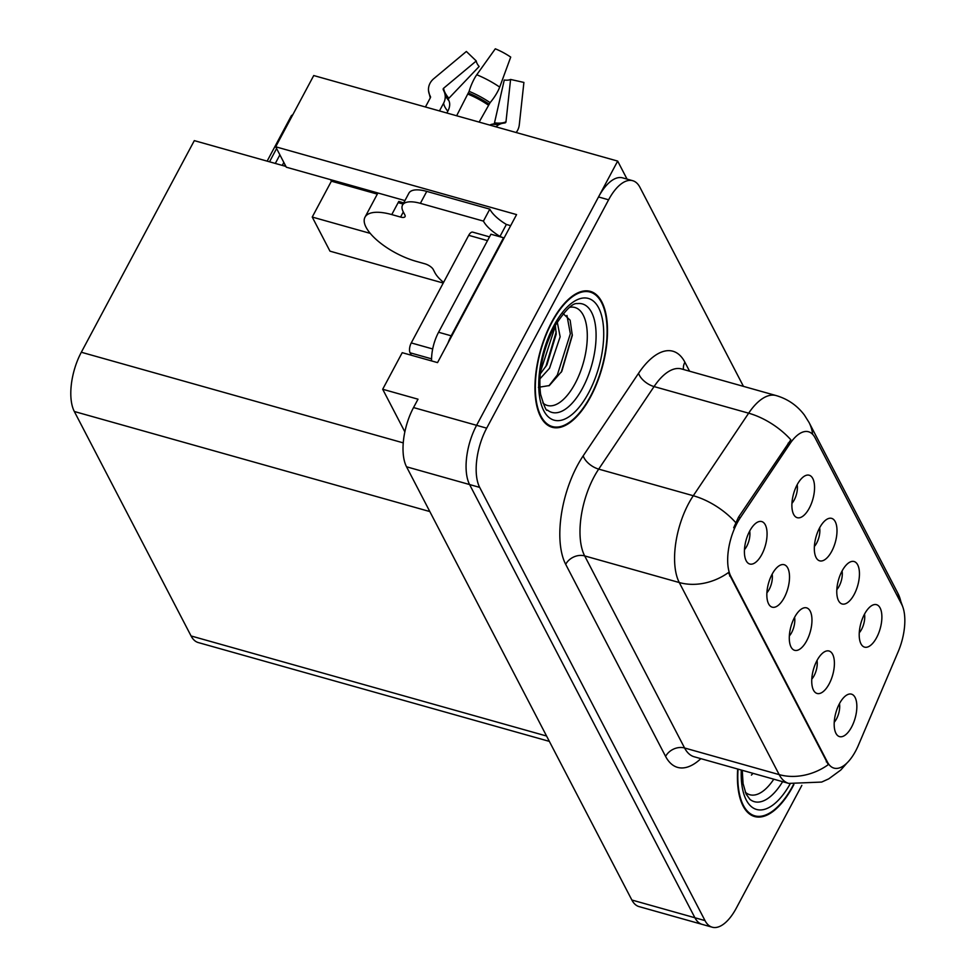 <?xml version="1.0" encoding="UTF-8"?>
<svg xmlns="http://www.w3.org/2000/svg" width="976" height="976" viewBox="0 0 976 976"><rect width="100%" height="100%" fill="white"/><g stroke="black" fill="none" stroke-linecap="round" stroke-linejoin="round"><path stroke-width="1.46" d="M789.34 635.962A13.237 6.002 105.7 0 0 791.658 632.546A13.237 6.002 105.7 0 0 794.586 617.344M806.701 640.768A22.058 10.016 105.7 0 0 811.825 617.21A22.058 10.016 105.7 0 0 803.37 608.048A22.058 10.016 105.7 0 0 794.549 617.405A22.058 10.016 105.7 0 0 791.987 648.479A22.058 10.016 105.7 0 0 806.701 640.768M814.374 546.475A13.237 6.002 105.7 0 0 816.692 543.059A13.237 6.002 105.7 0 0 819.62 527.857M831.735 551.281A22.058 10.016 105.7 0 0 836.859 527.723A22.058 10.016 105.7 0 0 828.404 518.561A22.058 10.016 105.7 0 0 819.584 527.918A22.058 10.016 105.7 0 0 817.022 558.992A22.058 10.016 105.7 0 0 831.735 551.281M766.892 592.81A13.237 6.002 105.7 0 0 769.21 589.394A13.237 6.002 105.7 0 0 772.138 574.193M784.253 597.617A22.058 10.016 105.7 0 0 789.377 574.059A22.058 10.016 105.7 0 0 780.922 564.897A22.058 10.016 105.7 0 0 772.101 574.254A22.058 10.016 105.7 0 0 769.539 605.327A22.058 10.016 105.7 0 0 784.253 597.617M744.456 549.659A13.237 6.002 105.7 0 0 746.774 546.243A13.237 6.002 105.7 0 0 749.69 531.042M761.817 554.466A22.058 10.016 105.7 0 0 766.929 530.907A22.058 10.016 105.7 0 0 758.486 521.745A22.058 10.016 105.7 0 0 749.666 531.103A22.058 10.016 105.7 0 0 747.104 562.176A22.058 10.016 105.7 0 0 761.817 554.466M811.788 679.113A13.237 6.002 105.7 0 0 814.106 675.697A13.237 6.002 105.7 0 0 817.022 660.496M829.149 683.92A22.058 10.016 105.7 0 0 834.26 660.362A22.058 10.016 105.7 0 0 825.806 651.199A22.058 10.016 105.7 0 0 816.985 660.557A22.058 10.016 105.7 0 0 814.435 691.618A22.058 10.016 105.7 0 0 829.149 683.92M834.224 722.252A13.237 6.002 105.7 0 0 836.542 718.848A13.237 6.002 105.7 0 0 839.47 703.647M851.584 727.071A22.058 10.016 105.7 0 0 856.708 703.501A22.058 10.016 105.7 0 0 848.254 694.339A22.058 10.016 105.7 0 0 839.433 703.708A22.058 10.016 105.7 0 0 836.871 734.769A22.058 10.016 105.7 0 0 851.584 727.071M859.27 632.777A13.237 6.002 105.7 0 0 861.588 629.361A13.237 6.002 105.7 0 0 864.504 614.16M876.631 637.584A22.058 10.016 105.7 0 0 881.743 614.026A22.058 10.016 105.7 0 0 873.288 604.864A22.058 10.016 105.7 0 0 864.468 614.221A22.058 10.016 105.7 0 0 861.918 645.295A22.058 10.016 105.7 0 0 876.631 637.584M836.822 589.626A13.237 6.002 105.7 0 0 839.14 586.21A13.237 6.002 105.7 0 0 842.068 571.009M854.183 594.433A22.058 10.016 105.7 0 0 859.307 570.875A22.058 10.016 105.7 0 0 850.852 561.712A22.058 10.016 105.7 0 0 842.032 571.07A22.058 10.016 105.7 0 0 839.47 602.143A22.058 10.016 105.7 0 0 854.183 594.433M791.939 503.323A13.237 6.002 105.7 0 0 794.257 499.919A13.237 6.002 105.7 0 0 797.172 484.706M809.299 508.142A22.058 10.016 105.7 0 0 814.411 484.572A22.058 10.016 105.7 0 0 805.969 475.41A22.058 10.016 105.7 0 0 797.148 484.767A22.058 10.016 105.7 0 0 794.586 515.84A22.058 10.016 105.7 0 0 809.299 508.142M855.684 750.934A39.699 18.019 105.7 0 0 858.502 745.005L898.188 651.7A39.699 18.019 105.7 0 0 901.665 604.315L815.009 437.699A39.699 18.019 105.7 0 0 808.531 431.77A39.699 18.019 105.7 0 0 789.987 443.665L740.296 517.744A39.699 18.019 105.7 0 0 730.841 576.34L827.502 762.183A39.699 18.019 105.7 0 0 833.98 768.112A39.699 18.019 105.7 0 0 855.684 750.934M627.043 179.108L617.674 161.089L476.593 425.316A44.115 20.032 105.7 0 0 469.59 484.547L694.924 917.769A44.115 20.032 105.7 0 0 702.122 924.357A44.115 20.032 105.7 0 1 694.924 917.769L469.59 484.547A44.115 20.032 105.7 0 1 476.593 425.316L598.52 196.957A44.115 20.032 105.7 0 1 622.627 177.864L632.716 180.706A44.115 20.032 105.7 0 0 608.609 199.799L486.682 428.159A44.115 20.032 105.7 0 0 479.68 487.39L705.014 920.6A44.115 20.032 105.7 0 0 712.212 927.2A44.115 20.032 105.7 0 0 736.319 908.107L801.845 785.375M617.674 161.089L313.735 75.542L275.696 146.79L516.572 214.598L437.541 362.608L402.222 352.678L382.69 389.253L418.009 399.196L413.531 407.565A44.115 20.032 105.7 0 0 406.541 466.796L631.862 900.018A44.115 20.032 105.7 0 0 639.06 906.606L712.212 927.2M404.857 431.868L382.69 389.253M549.354 741.382L198.274 642.562A44.115 20.032 -74.3 0 1 191.076 635.962L74.322 411.494A44.115 20.032 -74.3 0 1 81.325 352.251L194.309 140.629L285.895 166.42M330.596 179.669L331.389 181.182L312.235 217.05L329.973 251.161L443.238 283.04M404.93 200.592L286.31 167.201L275.696 146.79M312.235 217.05L370.233 233.374M331.389 181.182L377.322 194.114M737.697 769.027A70.577 32.037 105.7 0 0 754.582 816.534A70.577 32.037 105.7 0 0 793.146 785.985A70.577 32.037 105.7 0 0 793.891 784.582M590.675 396.695A70.577 32.037 105.7 0 0 590.346 291.373A70.577 32.037 105.7 0 0 551.782 321.921A70.577 32.037 105.7 0 0 552.099 427.256A70.577 32.037 105.7 0 0 590.675 396.695M828.295 764.647L728.401 572.583A51.46 41.285 152.5 0 1 679.272 582.538A58.816 26.706 -74.3 0 1 688.605 503.567A58.816 26.706 -74.3 0 1 693.289 495.735L748.653 413.19A58.816 26.706 -74.3 0 1 776.115 395.561L681.529 368.94A58.816 26.706 105.7 0 0 654.066 386.569L598.703 469.114A58.816 26.706 105.7 0 0 594.018 476.935A58.816 26.706 105.7 0 0 584.685 555.917L684.591 747.994A58.816 26.706 105.7 0 0 694.192 756.778L788.779 783.411A58.816 26.706 -74.3 0 1 779.177 774.615A51.46 41.285 -27.5 0 0 828.295 764.647M733.696 527.76L738.478 517.231L790.841 439.786A51.46 26.828 -146.1 0 0 748.653 413.19L654.066 386.569A14.701 7.662 33.9 0 1 638.572 373.271A73.517 33.379 -74.3 0 1 684.896 362.218L689.568 371.197M743.456 386.374L639.914 187.294A44.115 20.032 105.7 0 0 632.716 180.706M285.212 165.103L284.699 166.079M284.406 165.993L285.053 164.785M276.598 148.535L269.522 161.809M291.312 117.547L291.458 115.558L292.812 114.729M291.397 115.693L267.131 161.138L291.458 115.558M283.833 162.455L282.271 165.395M275.317 163.431L279.892 154.867M439.468 110.922L443.629 103.127A16.177 14.433 -5.6 0 0 445.178 95.55A16.177 14.433 -5.6 0 0 444.019 91.341L443.263 89.707A1.476 1.318 174.4 0 1 443.629 88.23L476.264 60.976L466.369 51.472L433.734 78.727A16.177 14.433 -5.6 0 0 428.525 90.768A16.177 14.433 -5.6 0 0 429.672 94.977L430.44 96.612A1.476 1.318 174.4 0 1 430.404 97.685L425.438 106.982M476.264 60.976A20.179 7.82 -151.9 0 0 477.118 63.574A20.179 7.82 -151.9 0 0 479.143 66.502L448.862 98.283A1.476 0.964 -40.4 0 0 448.435 99.65L448.984 100.882A16.177 10.638 139.6 0 1 447.825 111.191L446.849 113.009M402.527 205.082A29.414 11.407 28.1 0 1 420.375 203.35L426.756 191.394A29.414 11.407 28.1 0 0 408.92 193.126L402.527 205.082A29.414 11.407 28.1 0 0 403.247 211.829L404.869 214.952A7.357 2.855 28.1 0 1 405.052 216.635A7.357 2.855 28.1 0 1 400.587 217.062L391.766 214.586A44.115 17.104 -151.9 0 0 365 217.172A44.115 17.104 -151.9 0 0 366.085 227.298A44.115 17.104 -151.9 0 0 416.069 261.312L424.902 263.801A7.357 2.855 28.1 0 1 433.234 269.474L434.845 272.585A29.414 11.407 28.1 0 0 443.568 282.418M399.623 203.045L398.781 201.434L398.147 202.63L403.1 204.021M398.781 201.434A44.115 17.104 28.1 0 1 403.661 202.959M456.634 115.766L469.114 91.341A16.177 3.733 -67.6 0 1 476.764 74.749L495.308 48.8A33.818 13.115 -151.9 0 1 510.716 57.096L499.7 87.096A16.177 3.977 124.2 0 1 490.111 102.651L479.131 122.098M489.793 125.099A16.177 10.455 -82.8 0 1 492.294 124.196L493.6 123.964A1.476 0.952 97.2 0 0 494.503 122.854L504.263 80.032A20.179 7.82 -151.9 0 0 510.582 79.446L505.983 121.793A1.476 1.305 -116.3 0 1 504.958 122.915L503.189 123.196A16.177 14.372 63.7 0 0 499.431 124.379A16.177 14.372 63.7 0 0 496.015 126.843M516.145 132.516A16.177 14.372 63.7 0 0 519.293 124.769L523.905 82.435L510.582 79.446M426.756 191.394L489.806 209.145A29.414 11.407 -151.9 0 0 506.373 224.456L508.899 225.163A14.701 11.797 152.5 0 1 510.607 225.773M420.375 203.35L483.425 221.101A29.414 11.407 28.1 0 0 499.993 236.412L502.347 237.436M447.947 343.125A29.414 13.347 -74.3 0 1 451.193 335.805L503.543 237.766A29.414 13.347 105.7 0 0 503.836 238.449M451.193 335.805L438.578 332.255A29.414 13.347 105.7 0 0 431.575 360.937M499.993 236.412L506.373 224.456M503.543 237.766L490.928 234.216L438.578 332.255M483.425 221.101L489.806 209.145M773.785 779.19A50.886 23.107 -74.3 0 1 745.274 792.158M793.512 784.509A69.845 31.708 -74.3 0 1 792.939 785.595A69.845 31.708 -74.3 0 1 754.777 815.826A69.845 31.708 -74.3 0 1 738.051 769.125M753.082 773.358L751.41 775.09M569.691 307.318A50.886 23.107 -74.3 0 1 587.125 330.913A50.886 23.107 -74.3 0 1 575.157 383.422A50.886 23.107 -74.3 0 1 542.79 402.881M538.41 387.326L549.342 385.557L561.834 371.27L572.302 335.476L570.143 320.213L563.189 313.65M590.468 396.305A69.845 31.708 -74.3 0 1 552.294 426.536A69.845 31.708 -74.3 0 1 551.977 322.312A69.845 31.708 -74.3 0 1 590.151 292.08A69.845 31.708 -74.3 0 1 590.468 396.305M557.223 321.897L560.139 336.781L549.549 368.233L539.85 378.969M555.32 325.093L556.198 334.121L546.975 364.756L540.179 374.04M489.513 236.863L472.738 232.142A7.357 3.343 105.7 0 0 468.712 235.326L411.262 342.93A7.357 3.343 105.7 0 0 410.091 352.8L411.372 355.252M566.946 315.468L570.338 333.743L557.333 375.004L548.927 385.801M554.368 326.801L554.319 329.241L540.387 371.978M572.314 334.695L561.237 372.295M556.198 331.938L545.828 366.659M631.862 900.018L705.014 920.6M406.541 466.796L479.68 487.39M413.531 407.565L486.682 428.159M74.322 411.494L429.818 511.558M191.076 635.962L546.572 736.026M81.325 352.251L403.247 442.872M789.987 443.665L788.157 443.153M740.296 517.744L738.478 517.231M730.841 576.34L729.609 575.986M827.502 762.183L826.269 761.829M565.69 564.323A14.701 11.797 152.5 0 1 584.685 555.917L679.272 582.538L779.177 774.615L684.591 747.994A14.701 11.797 152.5 0 0 665.595 756.4L565.69 564.323A73.517 33.379 -74.3 0 1 577.353 465.601A73.517 33.379 -74.3 0 1 583.209 455.816L638.572 373.271M812.618 434.296A51.46 41.285 -27.5 0 0 809.031 422.449L804.383 415.044C797.148 405.467 787.73 398.964 776.115 395.561M809.031 422.449L897.786 593.103A51.46 41.285 152.5 0 1 901.153 603.327M735.66 522.538A51.46 26.828 -146.1 0 0 693.289 495.735L598.703 469.114A14.701 7.662 33.9 0 1 583.209 455.816M700.853 758.657A73.517 33.379 -74.3 0 1 665.595 756.4M608.609 199.799L598.52 196.957M683.481 369.489A14.701 11.797 152.5 0 1 684.896 362.218M445.068 94.928L445.239 95.343A34.782 13.493 -151.9 0 0 445.483 95.831A34.782 13.493 -151.9 0 0 448.984 100.882M391.766 214.586L398.147 202.63M488.244 105.018A44.115 17.104 -151.9 0 0 468.138 94.196M443.629 103.127A29.414 11.407 -151.9 0 0 447.825 111.191M492.294 124.196A34.782 13.493 -151.9 0 0 499.431 124.269L499.871 124.196M493.6 123.964A36.271 14.067 -151.9 0 0 499.858 124.184M445.105 94.965A36.271 14.067 -151.9 0 0 448.435 99.65M494.503 122.854A36.649 14.213 -151.9 0 0 505.983 121.793M443.629 88.23A36.649 14.213 -151.9 0 0 448.862 98.283M499.7 87.096A50.301 19.508 -151.9 0 0 476.764 74.749M429.672 94.977A46.092 17.873 -151.9 0 0 430.306 97.856M490.111 102.651A46.092 17.873 -151.9 0 0 469.114 91.341M430.44 96.612A44.603 17.3 -151.9 0 0 430.526 97.307M488.927 104.029A44.603 17.3 -151.9 0 0 468.602 93.086M400.587 217.062L403.32 211.963M782.618 781.678A56.34 25.583 -74.3 0 1 749.934 799.368L746.054 793.988L743.053 783.484L742.26 770.308M790.194 783.789A63.233 28.707 -74.3 0 1 756.571 809.458A63.233 28.707 -74.3 0 1 741.272 770.04M577.426 303.597A56.34 25.583 -74.3 0 1 595.946 330.571A56.34 25.583 -74.3 0 1 582.648 387.997A56.34 25.583 -74.3 0 1 547.451 410.079C546.438 411.665 544.144 406.37 540.57 394.206C538.032 373.064 542.51 350.823 553.978 327.509C564.665 310.71 572.473 302.731 577.426 303.597M588.638 392.803A63.233 28.707 -74.3 0 1 543.778 410.725A63.233 28.707 -74.3 0 1 553.807 325.813A63.233 28.707 -74.3 0 1 598.678 307.904A63.233 28.707 -74.3 0 1 588.638 392.803M411.262 342.93L432.685 348.957M410.091 352.8L431.575 358.851M468.712 235.326L487.512 240.621M897.786 593.103L902.776 606.852M847.095 762.878L840.775 770.04L828.758 778.848L821.658 782.069L788.779 783.411M365 217.172L377.919 192.992M430.27 97.917L428.525 90.768M754.777 815.826L750.337 814.582M552.294 426.536L547.853 425.292M590.151 292.08L585.71 290.824"/></g></svg>
